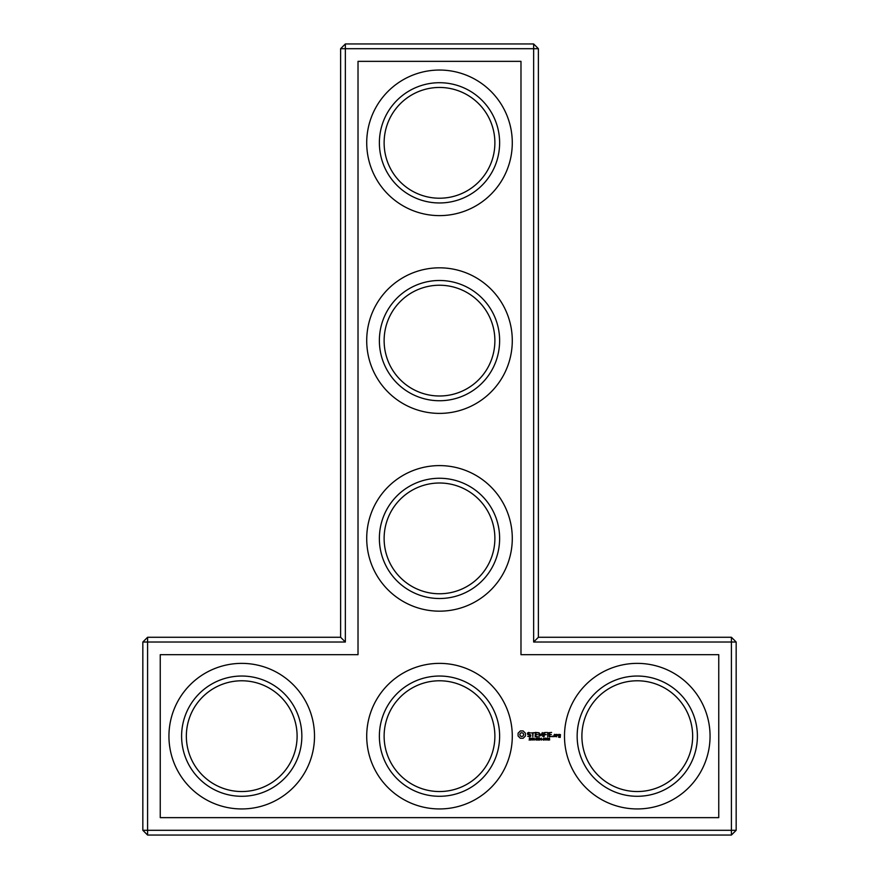 <?xml version="1.0" encoding="UTF-8"?>
<svg xmlns="http://www.w3.org/2000/svg" width="879" height="879" viewBox="0 0 879 879"><rect width="100%" height="100%" fill="white"/><g stroke="black" fill="none" stroke-linecap="round" stroke-linejoin="round"><path stroke-width="1.32" d="M340.612 637.275L345.359 642.022L147.584 642.022L147.584 637.275L340.612 637.275L340.612 48.697L533.641 48.697L533.641 642.022L731.416 642.022L731.416 830.303L736.162 830.303L736.162 642.022L731.416 642.022L731.416 637.275L736.162 642.022M345.359 642.022L345.359 43.95L340.612 48.697M147.584 637.275L142.837 642.022L142.837 830.303L731.416 830.303L731.416 835.05L147.584 835.05L142.837 830.303M142.837 642.022L147.584 642.022L147.584 835.05M160.242 654.679L160.242 817.646L718.758 817.646L718.758 654.679L520.983 654.679L520.983 61.354L358.017 61.354L358.017 654.679L160.242 654.679M345.359 43.95L533.641 43.95L533.641 48.697L538.387 48.697L538.387 637.275L533.641 642.022M538.387 637.275L731.416 637.275M538.387 48.697L533.641 43.95M384.123 538.387A55.377 55.377 0 0 1 467.188 490.427A55.377 55.377 0 0 1 467.188 586.348A55.377 55.377 0 0 1 384.123 538.387M384.123 340.612A55.377 55.377 0 0 1 467.188 292.652A55.377 55.377 0 0 1 467.188 388.573A55.377 55.377 0 0 1 384.123 340.612M384.123 142.837A55.377 55.377 0 0 1 467.188 94.877A55.377 55.377 0 0 1 467.188 190.798A55.377 55.377 0 0 1 384.123 142.837M186.348 736.162A55.377 55.377 0 0 1 269.413 688.202A55.377 55.377 0 0 1 269.413 784.123A55.377 55.377 0 0 1 186.348 736.162M736.162 830.303L731.416 835.05M558.78 734.361L558.539 735.8L559.956 736.031L559.956 736.965L558.78 736.547L558.539 737.206L560.198 737.437L560.439 734.602L558.78 734.361M556.649 734.361L556.649 736.778L556.89 735.569L558.308 734.899L556.649 734.361M555.978 736.547L555.978 734.602L554.319 734.361L554.089 736.547L555.978 736.547M552.957 735.965L552.957 736.778L552.957 735.965M551.616 732.438L548.979 732.679L549.21 736.778L551.869 736.536L549.463 736.305L549.463 734.844L551.386 734.602L549.463 734.361L549.463 732.921L551.616 732.438M548.925 739.646L549.705 739.887L548.364 740.118L548.903 739.349M549.353 738.635L548.705 738.338M548.419 738.47L549.452 738.217M549.617 738.624L549.221 739.371M547.694 732.438L547.694 736.778L547.694 732.438M547.771 739.92L547.254 738.063L546.727 739.92L547.771 739.92L546.727 739.92L547.254 738.063L547.771 739.92M546.002 739.92L545.485 738.063L544.958 739.92L546.002 739.92L544.958 739.92L545.485 738.063L546.002 739.92M546.452 732.438L543.815 732.679L544.057 736.778L544.299 734.855L546.222 734.602L544.299 734.372L544.299 732.921L546.452 732.438M544.299 739.887L543.222 740.118L543.683 738.129L544.299 739.887M542.629 739.151L541.805 739.382L542.629 739.151M541.354 738.129L541.354 740.118L541.09 738.393L540.541 739.547L539.827 738.393L539.585 740.118L539.585 738.129L540.475 739.217L541.354 738.129M542.376 732.559L540.86 735.097L538.904 732.679L539.146 736.778L539.387 733.569L540.86 735.811L542.343 733.558L542.815 736.525L542.376 732.559M539.19 739.887L537.871 740.118L537.871 738.129L539.19 738.129L538.135 738.349L539.19 738.92L538.135 739.887L539.19 739.887M537.113 738.206L537.443 739.766L536.586 738.129L537.443 739.766L535.992 740.118L535.992 738.129L536.586 738.129M535.509 739.151L534.685 739.382L535.509 739.151M535.377 732.438L535.146 736.547L537.783 736.778L535.63 736.305L535.63 734.844L537.552 734.602L535.63 734.361L535.63 732.921L538.036 732.679L535.377 732.438M534.212 738.129L534.212 740.118L532.938 738.338L532.696 740.118L532.696 738.129L533.96 739.755L534.212 738.129M531.377 732.921L532.586 732.921L532.828 736.778L533.07 732.921L534.509 732.679L531.377 732.921M532.289 738.975L531.037 738.129L531.037 740.118L532.289 738.975M530.158 739.041L530.4 739.986L529.07 740.008L530.553 739.788L529.356 738.624L530.213 738.36M530.4 739.986L529.444 739.876M530.07 739.294L529.301 738.228M529.828 738.063L530.52 738.525M527.521 733.042L527.521 734.295L530.246 735.262L529.597 736.305L527.741 736.272L529.74 736.778L530.729 736.206L530.729 734.921L528.004 733.954L528.664 732.921L530.52 732.954L528.543 732.438L527.521 733.042M520.357 730.943L518.083 733.207L518.083 735.998L520.357 738.272L523.148 738.272L525.422 735.998L525.422 733.207L523.148 730.943L520.357 730.943M379.376 538.387A60.124 60.124 0 0 1 469.562 486.318A60.124 60.124 0 0 1 469.562 590.457A60.124 60.124 0 0 1 379.376 538.387M384.123 736.162A55.377 55.377 0 0 1 467.188 688.202A55.377 55.377 0 0 1 467.188 784.123A55.377 55.377 0 0 1 384.123 736.162M379.376 340.612A60.124 60.124 0 0 1 469.562 288.543A60.124 60.124 0 0 1 469.562 392.682A60.124 60.124 0 0 1 379.376 340.612M379.376 142.837A60.124 60.124 0 0 1 469.562 90.768A60.124 60.124 0 0 1 469.562 194.907A60.124 60.124 0 0 1 379.376 142.837M181.601 736.162A60.124 60.124 0 0 1 271.787 684.093A60.124 60.124 0 0 1 271.787 788.232A60.124 60.124 0 0 1 181.601 736.162M637.275 808.944A72.781 72.781 0 0 0 700.31 699.772A72.781 72.781 0 0 0 574.24 699.772A72.781 72.781 0 0 0 637.275 808.944M547.771 738.327L547.936 739.118M546.727 739.92L546.727 738.327M546.013 738.327L546.178 739.118M544.958 739.92L544.969 738.327M530.498 739.217L530.553 739.788M529.828 738.294L529.652 738.931M439.5 611.169A72.781 72.781 0 0 0 502.535 501.997A72.781 72.781 0 0 0 376.465 501.997A72.781 72.781 0 0 0 439.5 611.169M439.5 413.394A72.781 72.781 0 0 0 502.535 304.222A72.781 72.781 0 0 0 376.465 304.222A72.781 72.781 0 0 0 439.5 413.394M439.5 215.619A72.781 72.781 0 0 0 502.535 106.447A72.781 72.781 0 0 0 376.465 106.447A72.781 72.781 0 0 0 439.5 215.619M439.5 808.944A72.781 72.781 0 0 0 502.535 699.772A72.781 72.781 0 0 0 376.465 699.772A72.781 72.781 0 0 0 439.5 808.944M241.725 808.944A72.781 72.781 0 0 0 304.76 699.772A72.781 72.781 0 0 0 178.69 699.772A72.781 72.781 0 0 0 241.725 808.944M379.376 736.162A60.124 60.124 0 0 1 469.562 684.093A60.124 60.124 0 0 1 469.562 788.232A60.124 60.124 0 0 1 379.376 736.162M581.898 736.162A55.377 55.377 0 0 1 664.963 688.202A55.377 55.377 0 0 1 664.963 784.123A55.377 55.377 0 0 1 581.898 736.162M577.151 736.162A60.124 60.124 0 0 1 667.337 684.093A60.124 60.124 0 0 1 667.337 788.232A60.124 60.124 0 0 1 577.151 736.162M546.837 739.118L547.046 738.349M545.068 739.118L545.277 738.349M536.794 738.909L536.256 738.349L536.937 738.854M531.531 739.151L532.026 738.558L531.301 738.349L531.531 739.151M559.022 734.844L559.956 734.844L559.956 735.547L559.022 735.547L559.022 734.844M554.572 734.844L555.495 734.844L555.495 736.305L554.572 736.305L554.572 734.844M547.65 738.767L547.463 739.898M545.881 738.767L545.694 739.898M537.058 739.206L536.256 739.151L536.608 739.887M521.752 732.668L523.126 733.24L523.686 734.602L523.126 735.976L521.752 736.547L520.379 735.976L519.808 734.602L520.379 733.24L521.752 732.668"/></g></svg>
